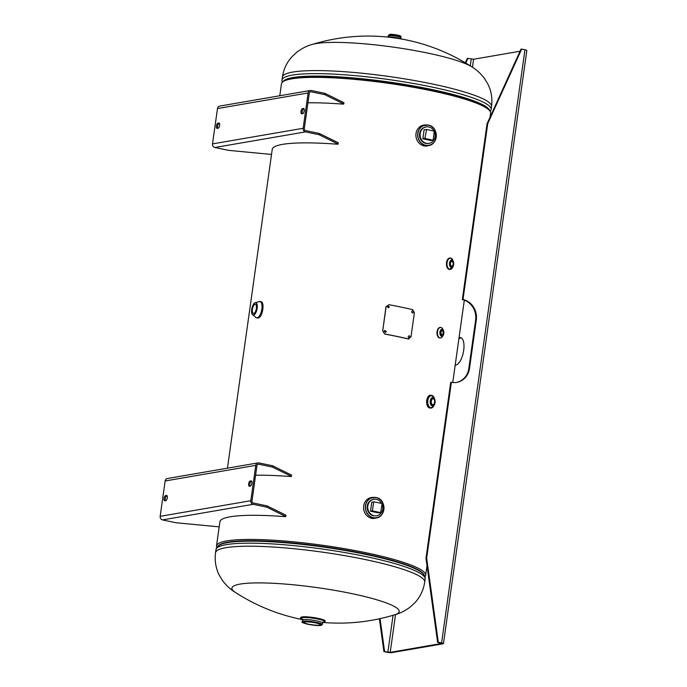 <?xml version="1.0" encoding="UTF-8"?>
<svg xmlns="http://www.w3.org/2000/svg" width="687" height="687" viewBox="0 0 687 687"><rect width="100%" height="100%" fill="white"/><g stroke="black" fill="none" stroke-linecap="round" stroke-linejoin="round"><path stroke-width="1.03" d="M216.8 547.505A105.6 15.423 8 0 1 216.508 545.942A105.6 15.423 8 0 1 323.225 545.358A105.6 15.423 8 0 1 425.648 575.328A105.6 15.423 8 0 1 424.935 576.762M279.781 95.751L281.447 83.857A105.6 15.423 8 0 1 388.164 83.282A105.6 15.423 8 0 1 490.595 113.252L490.037 117.185M471.514 66.673A84.484 12.34 -172 0 0 471.411 66.613A84.484 12.34 -172 0 0 427.786 53.097A84.484 12.34 -172 0 0 316.123 43.573A84.484 12.34 -172 0 0 312.74 44.312A84.484 12.34 -172 0 0 312.628 44.346M302.435 619.571A190.076 190.076 0 0 1 235.186 592.271A84.484 12.34 8 0 1 240.158 584.087A84.484 12.34 8 0 1 351.821 593.611A84.484 12.34 8 0 1 394.922 614.719A190.076 190.076 0 0 1 322.753 622.431M423.991 145.859A10.563 9.506 -99.8 0 1 415.901 135.33A10.563 9.506 -99.8 0 1 423.647 125.103A10.563 9.506 -99.8 0 1 425.682 125A10.554 9.506 80.2 0 0 415.953 134.205A10.554 9.506 80.2 0 0 423.999 145.85A10.554 9.506 80.2 0 0 429.186 145.335A10.563 9.506 -99.8 0 1 427.237 145.919A10.563 9.506 -99.8 0 1 423.991 145.859M427.237 145.919L423.613 145.919M428.748 143.42A8.364 7.523 -99.8 0 1 425.897 143.42A8.364 7.523 -99.8 0 1 419.499 134.927A8.364 7.523 -99.8 0 1 425.914 126.949M304.77 622.01A8.364 1.219 -172 0 0 303.955 622.405A8.364 1.219 -172 0 0 310.309 624.5A8.364 1.219 -172 0 0 319.695 625.127A8.364 1.219 -172 0 0 320.511 624.732A8.364 1.219 -172 0 0 314.157 622.628A8.364 1.219 -172 0 0 304.77 622.01M302.383 619.434A12.314 1.795 8 0 1 301.756 617.604A12.314 1.795 8 0 1 318.029 618.996A12.314 1.795 8 0 1 323.74 622.199A12.314 1.795 8 0 1 322.847 622.31M301.937 616.978A12.211 1.786 8 0 1 314.947 617.768A12.211 1.786 8 0 1 324.882 620.73M300.648 618.472A12.323 1.803 8 0 1 300.554 618.18A12.323 1.803 8 0 1 301.756 617.596A12.323 1.803 8 0 1 315.582 618.523A12.323 1.803 8 0 1 324.951 621.615A12.323 1.803 8 0 1 324.779 621.864M300.863 617.355A12.211 1.786 8 0 1 301.876 616.986C307.029 615.775 327.012 619.614 325.028 621.074A12.323 1.803 8 0 0 315.659 617.982A12.323 1.803 8 0 0 301.825 617.063A12.323 1.803 8 0 0 300.623 617.647L301.902 616.978M260.244 301.662C265.259 300.417 262.838 317.798 257.943 318.038L256.629 317.875A8.364 3.426 101.8 0 1 256.105 317.643M255.023 304.332A4.629 1.898 101.8 0 1 255.332 304.332A4.629 1.898 101.8 0 1 256.311 308.884A4.629 1.898 101.8 0 1 253.743 313.401A4.629 1.898 101.8 0 1 253.434 313.392A4.629 1.898 101.8 0 1 252.455 308.841A4.629 1.898 101.8 0 1 255.023 304.332M387.073 37.021A8.364 1.219 -172 0 1 394.621 37.381A8.364 1.219 -172 0 1 401.972 39.107A8.356 1.219 -172 0 0 394.621 37.373A8.356 1.219 -172 0 0 387.056 37.012M432.535 404.652A2.954 1.7 92.1 0 0 432.836 404.712A2.954 1.7 92.1 0 0 434.622 402.075A2.954 1.7 92.1 0 0 433.342 398.855A2.954 1.7 92.1 0 0 433.042 398.795A2.954 1.7 92.1 0 0 431.256 401.431A2.954 1.7 92.1 0 0 432.535 404.652M434.261 404.626A4.182 2.405 -87.9 0 1 432.441 405.923A4.182 2.405 -87.9 0 1 432.02 405.837A4.182 2.405 -87.9 0 1 430.217 401.277A4.182 2.405 -87.9 0 1 432.741 397.558A4.182 2.405 -87.9 0 1 433.171 397.644M432.741 397.558L433.248 397.661C435.893 398.099 435.756 406.292 432.441 405.923A4.182 2.405 -87.9 0 1 432.424 405.923A4.182 2.405 -87.9 0 1 432.003 405.837A4.182 2.405 -87.9 0 1 430.199 401.277A4.182 2.405 -87.9 0 1 432.724 397.558A4.182 2.405 -87.9 0 1 432.733 397.558L432.801 397.575M434.218 404.918A6.372 3.658 -87.9 0 1 430.26 407.932A6.372 3.658 -87.9 0 1 427.572 400.427A6.372 3.658 -87.9 0 1 432.011 395.446A6.372 3.658 -87.9 0 1 434.442 398.683M427.572 406.069A6.277 3.607 -87.9 0 1 427.889 397.06M433.54 406.318A6.381 3.667 -87.9 0 1 430.904 408.069A6.381 3.667 -87.9 0 1 430.251 407.941A6.381 3.667 -87.9 0 1 427.503 400.985A6.381 3.667 -87.9 0 1 431.359 395.308A6.381 3.667 -87.9 0 1 432.011 395.437A6.381 3.667 -87.9 0 1 433.866 397.241M451.453 266.127A2.379 1.365 92.1 0 0 451.694 266.178A2.379 1.365 92.1 0 0 453.137 264.066A2.379 1.365 92.1 0 0 452.106 261.472A2.379 1.365 92.1 0 0 451.866 261.429A2.379 1.365 92.1 0 0 450.432 263.542A2.379 1.365 92.1 0 0 451.453 266.127M452.939 266.35A3.744 2.147 -87.9 0 1 451.385 267.526M453.454 265.568A3.744 2.147 -87.9 0 1 451.471 267.535A3.744 2.147 -87.9 0 1 451.093 267.458A3.744 2.147 -87.9 0 1 449.478 263.379A3.744 2.147 -87.9 0 1 451.737 260.055A3.744 2.147 -87.9 0 1 452.115 260.133A3.744 2.147 -87.9 0 1 453.575 262.159M449.727 269.441A5.719 3.289 -87.9 0 1 449.504 269.441A5.719 3.289 -87.9 0 1 448.92 269.33A5.719 3.289 -87.9 0 1 446.456 263.095A5.719 3.289 -87.9 0 1 449.916 258.011A5.719 3.289 -87.9 0 1 450.14 258.029M441.827 334.629A1.898 1.091 92.1 0 0 442.024 334.663A1.898 1.091 92.1 0 0 443.167 332.98A1.898 1.091 92.1 0 0 442.351 330.902A1.898 1.091 92.1 0 0 442.162 330.868A1.898 1.091 92.1 0 0 441.011 332.56A1.898 1.091 92.1 0 0 441.827 334.629M443.167 335.153A3.521 2.018 -87.9 0 1 441.698 336.269M440.058 337.961A5.281 3.031 -87.9 0 1 439.826 337.97L440.273 337.987A5.281 3.031 -87.9 0 1 440.273 337.987A5.281 3.031 -87.9 0 1 439.74 337.884A5.281 3.031 -87.9 0 1 437.464 332.13A5.281 3.031 -87.9 0 1 440.65 327.433A5.281 3.031 -87.9 0 1 440.659 327.433L440.204 327.416A5.281 3.031 -87.9 0 1 440.436 327.441M439.826 337.97A5.281 3.031 -87.9 0 1 439.294 337.867A5.281 3.031 -87.9 0 1 437.018 332.113A5.281 3.031 -87.9 0 1 440.204 327.416M443.656 334.423A3.521 2.018 -87.9 0 1 441.784 336.278A3.521 2.018 -87.9 0 1 441.423 336.209A3.521 2.018 -87.9 0 1 439.912 332.371A3.521 2.018 -87.9 0 1 442.033 329.245A3.521 2.018 -87.9 0 1 442.394 329.313A3.521 2.018 -87.9 0 1 443.768 331.228M442.857 335.797A5.281 3.031 -87.9 0 1 439.749 337.884A5.281 3.031 -87.9 0 1 437.525 331.658A5.281 3.031 -87.9 0 1 441.2 327.536A5.281 3.031 -87.9 0 1 443.072 329.794M216.414 125.987A2.636 1.082 -78.2 0 0 217.006 128.375A2.636 1.082 -78.2 0 0 217.186 128.375L218.131 128.211A2.636 1.082 -78.2 0 0 219.591 125.644A2.636 1.082 -78.2 0 0 219.033 123.042A2.636 1.082 -78.2 0 0 218.852 123.042L217.908 123.205A2.636 1.082 -78.2 0 0 216.414 125.987M219.436 123.385L219.084 123.445A2.636 1.082 -78.2 0 0 217.59 126.228A2.636 1.082 -78.2 0 0 217.779 128.271M301.009 111.414A2.636 1.082 -78.2 0 0 301.602 113.802A2.636 1.082 -78.2 0 0 301.782 113.802L302.727 113.638A2.636 1.082 -78.2 0 0 304.186 111.071A2.636 1.082 -78.2 0 0 303.628 108.469A2.636 1.082 -78.2 0 0 303.448 108.469L302.503 108.632A2.636 1.082 -78.2 0 0 301.009 111.414M304.032 108.821L303.68 108.881A2.636 1.082 -78.2 0 0 302.186 111.655A2.636 1.082 -78.2 0 0 302.374 113.699M324.762 94.643L343.758 103.986L343.938 102.698L324.951 93.355L324.762 94.643L311.108 91.792A1.76 1.58 80.2 0 0 309.296 93.183L304.324 128.538A1.76 1.58 80.2 0 0 305.655 130.59L319.309 133.45L338.305 142.793L338.124 144.081L337.369 144.21A106.038 15.492 -172 0 0 272.181 149.826M319.309 133.45L319.129 134.738L338.124 144.081M271.528 154.446L228.496 150.35L214.833 147.49A3.074 2.774 80.2 0 1 212.515 143.901L217.478 108.555A3.074 2.774 80.2 0 1 219.703 106.09L310.344 90.478A3.074 2.774 80.2 0 0 308.12 92.943L303.147 128.289A3.074 2.774 80.2 0 0 305.475 131.878L319.129 134.738M343.758 103.986L343.002 104.123A106.038 15.492 -172 0 0 307.939 102.81M324.951 93.355L311.288 90.504A3.074 2.774 80.2 0 0 310.344 90.478M458.864 339.009A14.083 5.779 101.8 0 1 461.003 337.867A14.083 5.779 101.8 0 1 461.217 337.832M459.045 337.721A14.083 5.779 101.8 0 1 459.594 337.566A14.083 5.779 101.8 0 1 460.539 337.583A14.083 5.779 101.8 0 1 463.519 351.435A14.083 5.779 101.8 0 1 455.713 365.158A14.083 5.779 101.8 0 1 455.18 365.192M487.718 123.651L487.049 123.763L520.969 49.215L521.648 49.103L487.718 123.651L463.004 299.515A17.596 15.844 80.2 0 1 476.297 320.039L469.513 368.318A17.596 15.844 80.2 0 1 456.786 382.376A17.596 15.844 80.2 0 1 451.376 382.273L426.661 558.145L438.289 642.216L441.595 642.903A3.341 0.489 -172 0 1 443.467 643.616A3.341 0.489 -172 0 1 443.141 643.779L391.624 652.65A3.341 0.489 -172 0 1 387.21 652.272L383.913 651.585L379.37 618.789M443.467 643.616L526.826 50.503A3.341 0.489 -172 0 0 524.954 49.79L521.648 49.103M451.342 382.513A17.596 15.844 80.2 0 1 450.698 382.393L451.376 382.273M456.443 382.436A17.596 15.844 80.2 0 0 468.835 368.438L475.619 320.159A17.596 15.844 80.2 0 0 462.325 299.635L463.004 299.515M487.049 123.763L462.325 299.635M383.913 651.585L390.216 652.358L441.904 643.401L437.619 642.336L425.983 558.256L426.661 558.145M450.698 382.393L425.983 558.256M437.619 642.336L438.289 642.216M465.786 63.092L467.941 58.352L473.575 59.245L520.05 51.233M467.941 58.352L467.263 58.472L465.297 62.8M384.591 651.465L380.048 618.644M434.055 131.028A8.364 7.523 80.2 0 0 428.765 126.949A8.364 7.523 80.2 0 0 426.198 126.897A8.364 7.523 80.2 0 0 420.066 134.995A8.364 7.523 80.2 0 0 426.464 143.325A8.364 7.523 80.2 0 0 429.04 143.377A8.364 7.523 80.2 0 0 434.373 131.681M426.584 129.465L424.128 129.749L422.857 138.8L431.11 140.526L433.239 139.753L434.27 131.148L426.584 129.465L424.995 138.027L422.857 138.8M424.755 138.473L425.313 138.516L424.995 138.027M425.313 138.516L432.999 140.2M433.239 139.753L432.801 140.088M434.081 131.037L434.399 131.526M388.507 307.853L389.16 307.012L387.863 305.749M389.289 306.969L387.923 305.724L387.219 306.582L388.576 307.836L389.16 307.012M385.467 332.499L386.12 331.658L384.832 330.395M386.249 331.623L384.892 330.37L384.179 331.228L385.536 332.482L386.12 331.658M382.702 330.962L385.965 306.866L388.954 304.693A106.021 15.492 8 0 1 412.561 309.631L414.381 312.731L410.989 336.87L408.215 338.966A105.6 15.423 -172 0 0 384.703 334.045L382.702 330.962L386.094 306.823M408.945 338.983L408.215 338.966M408.825 339L408.439 338.94A106.021 15.492 -172 0 0 384.832 334.011M413.514 312.087C413.102 310.55 412.492 310.404 411.685 311.658C412.097 313.186 412.707 313.332 413.514 312.087M410.002 337.085C409.589 335.548 408.98 335.402 408.172 336.656C408.585 338.193 409.194 338.33 410.002 337.085M251.451 480.96L250.162 481.055A2.636 1.082 -78.2 0 0 248.703 483.622A2.636 1.082 -78.2 0 0 249.261 486.224A2.636 1.082 -78.2 0 0 249.441 486.224L250.386 486.061A2.636 1.082 -78.2 0 0 251.88 483.279A2.636 1.082 -78.2 0 0 251.287 480.891A2.636 1.082 -78.2 0 0 251.107 480.891M167.285 497.852A2.636 1.082 -78.2 0 0 166.692 495.464A2.636 1.082 -78.2 0 0 166.512 495.464L165.567 495.619A2.636 1.082 -78.2 0 0 164.107 498.195A2.636 1.082 -78.2 0 0 164.665 500.797A2.636 1.082 -78.2 0 0 164.846 500.797L165.79 500.634A2.636 1.082 -78.2 0 0 167.285 497.852M291.417 476.409L291.597 475.121L272.61 465.777L272.421 467.066L291.417 476.409L290.661 476.538A106.038 15.492 -172 0 0 255.598 475.224M219.84 522.249A106.038 15.492 -172 0 1 285.028 516.633L285.783 516.504L266.788 507.152L266.968 505.864L253.314 503.013A1.76 1.58 -99.8 0 1 251.983 500.96L256.955 465.606A1.76 1.58 -99.8 0 1 258.767 464.206L272.421 467.066M266.788 507.152L253.134 504.301A3.074 2.774 -99.8 0 1 250.807 500.711L255.779 465.357A3.074 2.774 -99.8 0 1 258.947 462.918L272.61 465.777M219.187 526.86L176.155 522.764L162.493 519.913A3.074 2.774 -99.8 0 1 160.174 516.323L165.138 480.969A3.074 2.774 -99.8 0 1 167.362 478.513L258.003 462.901M167.096 495.808L166.743 495.868A2.636 1.082 -78.2 0 0 165.412 497.869A2.636 1.082 -78.2 0 0 165.438 500.694M251.691 481.235L251.339 481.295A2.636 1.082 -78.2 0 0 249.999 483.296A2.636 1.082 -78.2 0 0 250.034 486.121M251.339 481.295L250.162 481.055M285.783 516.504L285.964 515.207L266.968 505.864M381.714 503.451A8.364 7.523 80.2 0 0 376.424 499.363A8.364 7.523 80.2 0 0 373.857 499.32A8.364 7.523 80.2 0 0 367.725 507.41A8.364 7.523 80.2 0 0 374.123 515.748A8.364 7.523 80.2 0 0 376.699 515.791A8.364 7.523 80.2 0 0 382.032 504.103M381.74 503.459L374.243 501.888L371.787 502.171L370.516 511.222L378.769 512.94L380.658 512.614L382.058 503.949M373.685 501.845L372.414 510.896L380.658 512.614M372.414 510.896L370.516 511.222M373.805 502.223L374.243 501.888M372.972 510.939L372.655 510.45M380.899 512.176L380.469 512.511M371.65 518.273A10.563 9.506 -99.8 0 1 363.56 507.753A10.563 9.506 -99.8 0 1 371.306 497.525A10.563 9.506 -99.8 0 1 373.342 497.422A10.554 9.506 80.2 0 0 363.612 506.628A10.554 9.506 80.2 0 0 371.658 518.273A10.554 9.506 80.2 0 0 376.845 517.758A10.563 9.506 -99.8 0 1 374.896 518.341A10.563 9.506 -99.8 0 1 371.65 518.273M374.896 518.341L371.272 518.341M373.556 515.843A8.364 7.523 -99.8 0 1 367.159 507.478A8.364 7.523 -99.8 0 1 373.342 499.406M491.54 106.485A105.6 15.423 -172 0 0 411.255 79.975A105.6 15.423 -172 0 0 292.705 72.083A105.6 15.423 -172 0 0 282.4 77.09L281.971 80.13A105.6 15.423 8 0 1 292.276 75.115A105.6 15.423 8 0 1 410.826 83.015A105.6 15.423 8 0 1 491.119 109.525L491.54 106.485C492.562 98.524 491.334 91.036 487.847 84.037L484.533 78.55C480.436 73.243 476.065 69.258 471.411 66.613M283.001 81.701A104.518 15.269 8 0 1 292.928 77.554A104.518 15.269 8 0 1 407.477 84.896A104.518 15.269 8 0 1 489.694 110.744M284.341 80.929A104.295 15.234 8 0 1 293.066 78.052A104.295 15.234 8 0 1 402.608 84.595A104.295 15.234 8 0 1 488.62 109.637M424.059 574.959A104.295 15.234 -172 0 0 340.95 549.334A104.295 15.234 -172 0 0 227.826 542.206A104.295 15.234 -172 0 0 218.14 546.019M227.569 542.627A104.518 15.269 -172 0 0 219.445 545.1C217.255 546.534 216.104 548.054 215.984 549.669A105.6 15.423 -172 0 1 226.289 544.654A105.6 15.423 -172 0 1 344.84 552.554A105.6 15.423 -172 0 1 425.124 579.064C425.459 577.475 424.772 575.697 423.055 573.714A104.518 15.269 -172 0 0 335.694 548.913A104.518 15.269 -172 0 0 227.569 542.627M235.684 592.58C231.03 589.935 226.658 585.951 222.571 580.644L219.247 575.156C215.77 568.158 214.533 560.669 215.555 552.709A105.6 15.423 8 0 1 225.86 547.694A105.6 15.423 8 0 1 344.41 555.594A105.6 15.423 8 0 1 424.703 582.104L425.124 579.064M428.456 125.214A10.228 9.206 80.2 0 0 417.928 133.321A10.228 9.206 80.2 0 0 425.639 145.249A10.228 9.206 80.2 0 0 436.176 137.142A10.228 9.206 80.2 0 0 428.456 125.214M425.579 145.361A10.331 9.3 -99.8 0 1 417.748 136.198A10.331 9.3 -99.8 0 1 423.278 125.652A10.331 9.3 -99.8 0 1 428.422 125.12A10.331 9.3 -99.8 0 1 436.288 136.567A10.331 9.3 -99.8 0 1 426.704 145.515A10.331 9.3 -99.8 0 1 425.579 145.361M303.577 621.761A9.695 1.417 8 0 1 316.398 622.851A9.695 1.417 8 0 1 320.889 625.376A9.695 1.417 8 0 1 308.077 624.285A9.695 1.417 8 0 1 303.577 621.761M322.315 624.56L321.018 625.376C315.797 626.467 299.163 622.645 302.271 621.744A10.116 1.477 8 0 1 303.259 621.263A10.116 1.477 8 0 1 314.62 622.018A10.116 1.477 8 0 1 322.315 624.56L322.813 622.113M302.271 621.744L302.486 620.224A10.116 1.477 8 0 1 303.474 619.743A10.116 1.477 8 0 1 314.835 620.498A10.116 1.477 8 0 1 322.529 623.04M303.542 619.726A11.877 1.735 8 0 1 302.143 617.69A11.877 1.735 8 0 1 317.849 619.03A11.877 1.735 8 0 1 323.354 622.121A11.877 1.735 8 0 1 322.967 622.182M257.196 317.883A8.364 3.426 101.8 0 1 256.629 317.875L255.495 317.059A8.338 3.418 -78.2 0 0 257.136 317.849A8.338 3.418 -78.2 0 0 261.859 309.064A8.338 3.418 -78.2 0 0 259.428 301.507A8.338 3.418 -78.2 0 0 258.69 301.799L260.055 301.507A8.364 3.426 101.8 0 1 261.824 309.734A8.364 3.426 101.8 0 1 257.196 317.883M254.061 303.534A6.286 2.576 101.8 0 1 255.324 302.718A6.286 2.576 101.8 0 1 255.478 302.701A6.286 2.576 101.8 0 1 257.127 308.592A6.286 2.576 101.8 0 1 253.589 315.041A6.286 2.576 101.8 0 1 252.919 314.947A6.286 2.576 101.8 0 1 251.957 313.615M255.229 302.804A6.183 2.533 -78.2 0 0 251.725 309.322A6.183 2.533 -78.2 0 0 253.529 314.921A6.183 2.533 -78.2 0 0 257.032 308.403A6.183 2.533 -78.2 0 0 255.229 302.804M259.497 301.499A8.364 3.426 101.8 0 1 260.055 301.507L260.811 301.67M400.521 36.385A5.736 0.842 -172 0 0 396.468 34.917A5.736 0.842 -172 0 0 389.761 34.436M388.722 35.063L389.632 34.436C392.595 33.912 402.367 35.715 400.925 36.78A6.157 0.902 -172 0 0 396.236 35.235A6.157 0.902 -172 0 0 389.323 34.771A6.157 0.902 -172 0 0 388.722 35.063L387.769 37.15M400.925 36.78L400.787 37.716A6.157 0.902 -172 0 0 396.107 36.171A6.157 0.902 -172 0 0 389.194 35.707A6.157 0.902 -172 0 0 388.593 35.999M432.424 405.433A3.761 2.155 -87.9 0 1 430.835 401.01A3.761 2.155 -87.9 0 1 433.454 398.074A3.761 2.155 -87.9 0 1 435.034 402.496A3.761 2.155 -87.9 0 1 432.424 405.433M433.669 405.493A5.943 3.409 -87.9 0 1 430.32 407.511A5.943 3.409 -87.9 0 1 427.821 400.512A5.943 3.409 -87.9 0 1 431.951 395.867A5.943 3.409 -87.9 0 1 433.935 398.074M429.444 407.915A6.381 3.667 -87.9 0 1 426.696 400.959A6.381 3.667 -87.9 0 1 430.551 395.283C426.18 394.759 425.133 406.773 429.427 407.906L430.096 408.035A6.381 3.667 -87.9 0 1 429.444 407.915M451.325 267.054A3.323 1.906 -87.9 0 1 449.925 263.138A3.323 1.906 -87.9 0 1 452.244 260.545A3.323 1.906 -87.9 0 1 453.635 264.461A3.323 1.906 -87.9 0 1 451.325 267.054M452.63 267.003A5.505 3.16 -87.9 0 1 449.41 269.132A5.505 3.16 -87.9 0 1 447.091 262.649A5.505 3.16 -87.9 0 1 450.921 258.355A5.505 3.16 -87.9 0 1 452.862 260.665M452.321 267.896A5.719 3.289 -87.9 0 1 449.951 269.459A5.719 3.289 -87.9 0 1 449.367 269.347A5.711 3.28 -87.9 0 1 446.971 262.606A5.711 3.28 -87.9 0 1 450.947 258.149A5.719 3.289 -87.9 0 1 452.613 259.755M449.504 269.441L452.922 266.659A5.711 3.28 -87.9 0 1 449.375 269.338A5.719 3.289 -87.9 0 1 446.902 263.112A5.719 3.289 -87.9 0 1 450.363 258.029A5.719 3.289 -87.9 0 1 450.947 258.14A5.711 3.28 -87.9 0 1 453.119 261.026L450.947 258.14L449.916 258.011M441.664 335.806A3.1 1.778 -87.9 0 1 440.358 332.156A3.1 1.778 -87.9 0 1 442.514 329.734A3.1 1.778 -87.9 0 1 443.819 333.384A3.1 1.778 -87.9 0 1 441.664 335.806M305.475 131.878L214.833 147.49M303.147 128.289L212.515 143.901M311.108 91.792L310.06 91.972M303.68 108.881L302.503 108.632M219.084 123.445L217.908 123.205M308.12 92.943L217.478 108.555M524.954 49.79L441.595 642.903M468.835 368.438L469.513 368.318M475.619 320.159L476.297 320.039M471.248 59.039L470.286 65.883M393.076 615.277L387.889 652.161M473.575 59.245L472.45 67.266M395.532 614.539L390.216 652.358M257.719 464.395L258.767 464.206M165.138 480.969L255.779 465.357M166.743 495.868L165.567 495.619M160.174 516.323L250.807 500.711M162.493 519.913L253.134 504.301M376.115 497.637A10.228 9.206 80.2 0 0 365.587 505.744A10.228 9.206 80.2 0 0 373.307 517.672A10.228 9.206 80.2 0 0 383.835 509.565A10.228 9.206 80.2 0 0 376.115 497.637M373.239 517.783A10.331 9.3 -99.8 0 1 365.407 508.62A10.331 9.3 -99.8 0 1 370.937 498.075A10.331 9.3 -99.8 0 1 376.081 497.543A10.331 9.3 -99.8 0 1 383.947 508.99A10.331 9.3 -99.8 0 1 374.363 517.938A10.331 9.3 -99.8 0 1 373.239 517.783M272.292 148.985L227.44 468.165M219.952 521.407L216.508 545.942M464.318 300.193L452.75 382.496M427.005 565.676L425.648 575.328M471.711 66.802A190.076 190.076 0 0 0 312.396 44.406M490.295 111.689L491.119 109.525M282.159 82.431L281.971 80.13M312.74 44.312C307.536 45.574 302.237 48.193 296.844 52.169L292.138 56.532C286.857 62.302 283.611 69.155 282.4 77.09M394.355 614.882C399.559 613.62 404.858 611.001 410.259 607.025L414.965 602.662C420.238 596.891 423.484 590.039 424.703 582.104M215.555 552.709L215.984 549.669M426.704 145.515C438.023 147.009 439.723 126.82 428.439 125.12L423.278 125.652M302.486 620.224L302.125 619.064L303.482 619.657M324.951 621.615L325.028 621.074M300.554 618.18L300.623 617.647M255.495 317.059L252.919 314.947C250.077 313.942 252.258 302.915 255.306 302.718L258.69 301.799M400.787 37.716L401.268 39.047M431.359 395.308L430.551 395.283M430.904 408.069L430.096 408.035M451.299 267.526C454.322 267.81 454.399 260.562 452.037 260.141L451.574 260.047M441.621 336.269C444.395 334.286 444.626 331.967 442.316 329.322L441.87 329.236M426.198 126.897L425.631 126.992M429.04 143.377L428.473 143.471M373.857 499.32L373.239 499.423M374.363 517.938C385.682 519.424 387.382 499.234 376.098 497.543L370.937 498.075"/></g></svg>
